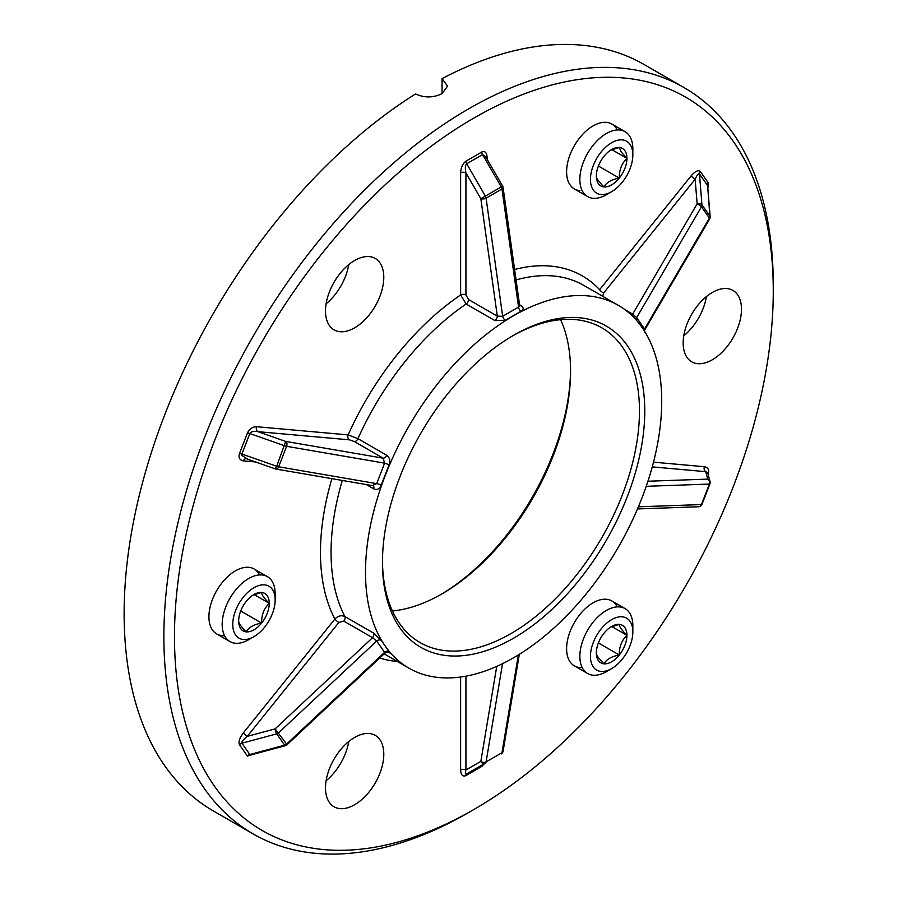 <?xml version="1.0" encoding="UTF-8"?>
<svg xmlns="http://www.w3.org/2000/svg" width="898" height="898" viewBox="0 0 898 898"><rect width="100%" height="100%" fill="white"/><g stroke="black" fill="none" stroke-linecap="round" stroke-linejoin="round"><path stroke-width="1.35" d="M468.576 812.555A430.905 248.78 -60 0 1 468.576 812.567L473.875 809.502A423.407 244.458 120 0 0 773.268 290.93A423.407 244.458 120 0 0 473.875 118.076A423.407 244.458 120 0 0 174.47 636.648A423.407 244.458 120 0 0 473.875 809.502L468.576 812.567A430.905 248.78 -60 0 1 253.124 833.905A430.905 248.78 -60 0 1 187.076 488.613A430.905 248.78 -60 0 1 468.576 108.894A430.905 248.78 -60 0 1 684.018 87.555A430.905 248.78 -60 0 1 773.268 284.812A430.905 248.78 -60 0 1 773.257 287.899M513.611 335.291L513.611 335.291A185.471 107.087 -60 0 1 644.764 411.015A185.471 107.087 -60 0 1 513.611 638.175A185.471 107.087 -60 0 1 382.458 562.451A185.471 107.087 -60 0 1 513.611 335.291L513.611 335.291M382.469 560.913A181.733 104.92 120 0 0 420.096 642.586A181.733 104.92 120 0 0 510.962 633.584A181.733 104.92 120 0 0 629.689 473.448A181.733 104.92 120 0 0 601.828 327.826A181.733 104.92 120 0 0 512.275 336.065M440.761 594.566A185.471 107.087 120 0 0 570.567 369.729M560.599 319.677A181.733 104.92 -60 0 1 570.578 371.244A181.733 104.92 -60 0 1 442.074 593.814L442.074 593.814A181.733 104.92 -60 0 1 392.437 610.954M636.233 320.025A3.749 3.008 140.4 0 1 636.626 317.656L644.573 328.96A3.749 2.885 -30.9 0 0 644.046 330.408M381.235 640.296L389.047 651.409A3.749 2.975 -40.1 0 0 384.613 652.352L376.666 641.049A3.749 2.93 149.7 0 1 381.235 640.296L373.635 633.135A3.749 2.166 120 0 1 372.558 637.692L343.822 621.102L338.86 622.437A3.749 0.797 38.8 0 1 334.887 619.025C338.052 615.837 341.386 615.007 344.888 616.533L373.635 633.135M275.125 468.734L276.696 466.253L285.721 441.423L383.154 458.171A3.749 2.166 120 0 0 384.479 457.812A3.749 2.166 120 0 0 386.645 455.252C389.698 457.464 390.495 460.708 389.047 465.007L381.235 485.133A3.749 0.932 18.9 0 0 376.666 483.64L384.613 463.155A3.749 0.651 -156.5 0 1 389.047 465.007M247.309 458.979L241.888 455.443L241.888 454.04L276.696 466.253A3.749 0.797 -158.8 0 0 278.661 466.792L376.666 483.64L372.558 485.481M521.031 311.213L505.417 320.238A3.749 2.065 57 0 1 502.667 316.287L518.561 307.105A3.749 2.256 -116.9 0 0 521.031 311.213C523.916 309.417 523.871 307.531 520.93 305.567A3.749 2.166 120 0 1 519.706 305.78M579.85 190.634A37.469 21.631 -60 0 1 566.604 171.787A37.469 21.631 -60 0 1 593.095 125.9A37.469 21.631 -60 0 1 617.252 129.963M224.511 635.638A37.469 21.631 -60 0 1 208.92 616.758A37.469 21.631 -60 0 1 235.411 570.87A37.469 21.631 -60 0 1 259.567 574.933M582.196 667.584A37.469 21.631 -60 0 1 566.604 648.704A37.469 21.631 -60 0 1 593.095 602.816A37.469 21.631 -60 0 1 617.252 606.88M706.423 296.565A41.218 23.797 -60 0 1 683.782 335.785M712.327 292.467A41.218 23.797 -60 0 1 732.936 290.424A41.218 23.797 -60 0 1 739.256 323.448A41.218 23.797 -60 0 1 712.327 359.772A41.218 23.797 -60 0 1 691.718 361.815A41.218 23.797 -60 0 1 685.399 328.78A41.218 23.797 -60 0 1 712.327 292.467M348.738 264.618A41.218 23.797 -60 0 1 326.097 303.827M354.643 260.51A41.218 23.797 -60 0 1 375.252 258.467A41.218 23.797 -60 0 1 381.571 291.502A41.218 23.797 -60 0 1 354.643 327.815A41.218 23.797 -60 0 1 334.034 329.858A41.218 23.797 -60 0 1 327.714 296.834A41.218 23.797 -60 0 1 354.643 260.51M348.738 741.535A41.218 23.797 -60 0 1 326.097 780.744M354.643 737.426A41.218 23.797 -60 0 1 375.252 735.383A41.218 23.797 -60 0 1 381.571 768.419A41.218 23.797 -60 0 1 354.643 804.731A41.218 23.797 -60 0 1 334.034 806.774A41.218 23.797 -60 0 1 327.714 773.75A41.218 23.797 -60 0 1 354.643 737.426M513.611 657.751A209.459 120.927 -60 0 1 408.882 668.134A209.459 120.927 -60 0 1 376.778 500.287A209.459 120.927 -60 0 1 513.611 315.714A209.459 120.927 -60 0 1 618.34 305.342A209.459 120.927 -60 0 1 650.444 473.179A209.459 120.927 -60 0 1 513.611 657.751M494.899 320.597L466.152 304.007L460.629 294.959A3.749 2.166 180 0 1 465.927 294.959L468.576 299.562L497.312 316.152A3.749 2.166 120 0 1 494.899 320.597L505.417 320.238M373.265 485.762A3.749 2.166 120 0 1 373.635 488.804C376.958 490.308 379.495 489.084 381.235 485.133M386.645 651.645C389.698 653.362 390.495 653.284 389.047 651.409M684.018 87.555L644.281 64.611A430.905 248.78 -60 0 0 442.074 78.631L442.074 93.594C433.251 97.904 424.428 98.017 415.583 93.931A430.905 248.78 -60 0 0 144.859 474.189A430.905 248.78 -60 0 0 213.376 810.961L253.124 833.905M349.457 439.84L257.906 431.657C253.752 430.961 251.07 431.59 249.835 433.554L284.644 445.767A3.749 0.797 21.2 0 0 286.608 446.306L384.613 463.155L383.154 458.171L354.418 441.569L349.457 439.84A3.749 2.952 95.1 0 1 348.132 434.89L357.909 438.662L386.645 455.252M442.074 78.631L447.563 86.118L442.074 93.594M514.599 269.49A216.946 125.26 -60 0 1 599.606 289.706A3.749 0.797 -141.2 0 0 603.579 293.13L602.805 296.048M275.304 468.846A3.749 2.537 -80.2 0 0 275.809 469.014A3.749 2.537 -80.2 0 0 278.661 466.792L286.608 446.306A3.749 2.537 -80.2 0 0 285.721 441.423L257.906 431.657A3.749 2.952 95.1 0 1 256.581 426.718L348.132 434.89A216.946 125.26 -60 0 1 460.629 294.959L460.629 172.876A3.749 2.166 180 0 1 465.927 172.876L480.834 198.705A3.749 1.751 -8 0 0 486.087 198.144L502.667 316.287L497.312 316.152L480.834 198.705L501.252 186.907A3.749 2.166 60 0 1 501.982 188.973L518.561 307.105L519.83 306.038L519.28 305.634M465.927 294.959L465.927 172.876C464.962 168.218 465.22 165.187 466.702 163.784L485.358 196.09A3.749 2.166 -120 0 1 486.087 198.144L501.982 188.973A3.749 1.751 -8 0 0 503.082 187.469L519.661 305.545M502.622 186.122L485.549 156.555L482.596 154.602L501.252 186.907L502.622 186.122A3.749 3.749 0 0 1 503.082 187.469M486.447 158.115A3.749 2.166 180 0 1 487.12 157.588C486.783 152.559 485.021 150.696 481.822 151.987L465.927 161.169C462.728 163.559 460.966 167.466 460.629 172.876M255.515 461.942L243.336 460.865A3.749 2.952 95.1 0 1 246.108 458.642M338.86 622.437L247.309 736.338C243.324 739.458 241.517 741.737 241.888 743.196L276.696 733.868A3.749 2.952 -35.1 0 0 278.661 732.768L376.666 641.049L372.558 637.692L275.125 728.884L286.608 744.072L384.613 652.352L384.973 653.07L286.956 744.812L286.608 744.072A3.749 2.952 144.9 0 1 284.644 745.172L276.696 733.868A3.749 0.965 -105 0 1 275.125 728.884L247.309 736.338A3.749 0.797 38.8 0 1 243.336 732.925C239.586 738.033 238.307 741.973 239.497 744.768L247.444 756.071L254.594 753.938M285.362 745.688A3.749 0.965 -105 0 1 284.644 745.172L249.835 754.5L251.844 754.679L285.362 745.688A3.749 3.749 0 0 0 286.956 744.812M502.532 663.667L486.087 761.897A3.749 2.503 -170.5 0 1 480.834 761.392L496.74 666.383M519.313 654.339L503.071 751.3A3.749 2.503 -170.5 0 1 501.982 752.715L486.087 761.897A3.749 2.166 -120 0 1 485.358 763.098L466.702 773.874L485.358 763.098A3.749 3.064 -120 0 1 480.834 761.392L465.927 769.99A3.749 2.166 0 0 0 460.629 769.99C460.966 775.019 462.728 776.882 465.927 775.591L481.822 766.409L484.583 763.547M465.927 775.591A3.749 2.166 -120 0 1 466.702 773.874C465.22 774.446 464.962 773.156 465.927 769.99L465.927 676.183M631.53 315.164A3.749 2.166 120 0 0 632.663 314.109L697.14 203.891A3.749 2.088 -4.6 0 1 701.955 204.845L709.903 216.149A3.749 2.952 144.9 0 1 709.42 218.091L644.573 328.96L644.461 332.069M624.873 309.608L632.663 314.109L636.626 317.656L701.461 206.787A3.749 2.952 -35.1 0 0 701.955 204.845L699.452 173.976C698.464 173.292 697.028 175.043 695.142 179.23L603.579 293.13M599.606 289.706L691.168 175.806A3.749 0.797 -141.2 0 0 695.142 179.23L697.14 203.891A3.749 1.156 30.3 0 1 701.461 206.787L709.42 218.091A3.749 1.156 30.3 0 1 709.645 218.977L644.775 329.869M707.68 186.526L709.903 216.149A3.749 2.088 -4.6 0 1 710.138 216.777A3.749 2.088 -4.6 0 1 710.15 216.934M638.411 506.798L701.461 504.564A3.749 3.289 88 0 1 698.588 506.764L637.501 508.93M647.941 481.238L707.736 479.117A3.749 3.289 88 0 1 709.42 484.067L646.234 486.312M653.497 462.167L704.414 466.713A3.749 2.952 -84.9 0 0 705.738 471.663L707.736 479.117A3.749 3.614 -15 0 1 709.903 483.753A3.749 0.797 21.2 0 1 709.903 483.887A3.749 3.749 0 0 0 710.026 481.564L707.624 472.573L705.738 471.663L652.251 466.881M596.351 176.03C596.227 178.118 598.775 181.744 603.995 186.919C606.386 182.451 611.482 179.51 619.294 178.085C619.149 170.025 621.697 163.458 626.939 158.374L621.068 151.751L619.294 147.485A21.631 12.493 -60 0 1 624.896 150.718A21.631 12.493 -60 0 1 626.939 158.374A21.631 12.493 -60 0 1 619.294 178.085A21.631 12.493 -60 0 1 603.995 186.919A21.631 12.493 -60 0 1 596.351 176.03A21.631 12.493 -60 0 1 603.995 156.319A21.631 12.493 -60 0 1 611.65 149.539A21.631 12.493 -60 0 1 619.294 147.485L610.606 150.179M611.65 191.678L606.352 194.743A37.469 21.631 -60 0 1 587.618 196.595A37.469 21.631 -60 0 1 583.397 192.688A37.469 21.631 -60 0 1 590.222 149.18A37.469 21.631 -60 0 1 625.087 131.692A37.469 21.631 -60 0 1 629.296 135.598A37.469 21.631 -60 0 1 632.843 148.844L632.843 154.961A29.971 17.309 -60 0 1 611.65 191.678A29.971 17.309 -60 0 1 593.286 190.039A29.971 17.309 -60 0 1 601.043 152.121A29.971 17.309 -60 0 1 630.003 144.365A29.971 17.309 -60 0 1 632.843 154.961M598.394 166.018L619.294 178.085M611.807 149.629L626.939 158.374M246.31 601.29A21.631 12.493 -60 0 1 253.966 594.51A21.631 12.493 -60 0 1 261.61 592.456A21.631 12.493 -60 0 1 269.254 603.333A21.631 12.493 -60 0 1 261.61 623.055A21.631 12.493 -60 0 1 246.31 631.878A21.631 12.493 -60 0 1 238.666 621.001A21.631 12.493 -60 0 1 246.31 601.29M248.667 639.702L253.966 636.648L248.667 639.702A37.469 21.631 -60 0 1 229.922 641.554A37.469 21.631 -60 0 1 224.186 611.538A37.469 21.631 -60 0 1 248.667 578.514A37.469 21.631 -60 0 1 267.402 576.662A37.469 21.631 -60 0 1 275.158 593.814L275.158 599.931A29.971 17.309 -60 0 1 253.966 636.648A29.971 17.309 -60 0 1 232.762 624.402A29.971 17.309 -60 0 1 253.966 587.696A29.971 17.309 -60 0 1 275.158 599.931M238.666 621.001C238.52 623.055 241.068 626.681 246.31 631.878C248.735 627.399 253.842 624.447 261.61 623.055C261.464 614.995 264.012 608.417 269.254 603.333C264.057 598.203 261.509 594.577 261.61 592.456L252.922 595.15M240.709 610.988L261.61 623.055M254.123 594.599L269.254 603.333M603.995 633.236A21.631 12.493 -60 0 1 611.65 626.456A21.631 12.493 -60 0 1 619.294 624.402A21.631 12.493 -60 0 1 626.939 635.29A21.631 12.493 -60 0 1 619.294 655.001A21.631 12.493 -60 0 1 603.995 663.835A21.631 12.493 -60 0 1 596.351 652.947A21.631 12.493 -60 0 1 603.995 633.236M606.352 671.648A37.469 21.631 -60 0 1 606.352 671.659L611.65 668.595L606.352 671.659A37.469 21.631 -60 0 1 587.618 673.511A37.469 21.631 -60 0 1 581.87 643.484A37.469 21.631 -60 0 1 606.352 610.46A37.469 21.631 -60 0 1 625.087 608.608A37.469 21.631 -60 0 1 632.843 625.76L632.843 631.878A29.971 17.309 -60 0 1 611.65 668.595A29.971 17.309 -60 0 1 590.446 656.359A29.971 17.309 -60 0 1 611.65 619.642A29.971 17.309 -60 0 1 632.843 631.878M596.351 652.947C596.205 655.001 598.753 658.627 603.995 663.835C606.419 659.345 611.527 656.404 619.294 655.001C619.149 646.942 621.697 640.375 626.939 635.29C621.742 630.149 619.193 626.523 619.294 624.402L610.606 627.096M598.394 642.934L619.294 655.001M611.807 626.546L626.939 635.29M354.418 441.569A3.749 2.166 120 0 0 355.743 441.221A3.749 2.166 120 0 0 357.909 438.662A209.459 120.927 120 0 1 466.152 304.007A3.749 2.166 120 0 0 468.576 299.562M373.635 488.804L366.294 484.561M342.329 480.441A209.459 120.927 120 0 0 344.888 616.533A3.749 2.166 120 0 1 343.822 621.102M243.336 732.925L334.887 619.025A216.946 125.26 -60 0 1 331.901 478.656M397.41 661.5A216.946 125.26 -60 0 1 379.708 657.998M487.12 157.588L487.12 159.272M707.882 188.804L708.253 182.81L700.305 171.507C698.296 169.744 695.243 171.181 691.168 175.806M708.118 474.458L708.253 474.122C709.431 469.968 708.152 467.499 704.414 466.713M460.629 769.99L460.629 677.025M256.581 426.718C252.495 426.797 249.453 428.885 247.444 432.959L239.497 453.456C238.307 457.61 239.586 460.079 243.336 460.865M618.34 305.342L583.902 285.452A209.459 120.927 120 0 0 516.058 279.918M519.549 304.77L520.93 305.567M481.822 151.987A3.749 2.166 60 0 0 482.596 154.602L466.702 163.784A3.749 2.166 -120 0 1 465.927 161.169M708.253 182.81A3.749 2.952 144.9 0 0 707.4 185.28L699.452 173.976A3.749 2.952 -35.1 0 1 700.305 171.507M701.461 504.564L709.42 484.067A3.749 0.797 21.2 0 0 709.903 483.887L701.955 504.373A3.749 0.797 -158.8 0 1 701.461 504.564M503.071 751.3A3.749 3.749 0 0 1 501.252 753.927L501.252 753.927A3.749 2.166 60 0 0 501.982 752.715L518.359 654.923M239.497 744.768A3.749 2.952 -35.1 0 1 241.888 743.196L249.835 754.5A3.749 2.952 144.9 0 0 247.444 756.071M247.444 432.959A3.749 0.797 21.2 0 1 249.835 433.554L241.888 454.04A3.749 0.797 -158.8 0 0 239.497 453.456M481.822 766.409A3.749 2.166 60 0 1 482.596 764.692L482.619 764.681M701.955 504.238A3.749 0.797 -158.8 0 1 701.955 504.373A3.749 3.749 0 0 1 698.588 506.764M373.501 485.807L275.809 469.014A3.749 3.749 0 0 1 275.203 468.857L245.895 458.575M408.882 668.134L384.153 653.845M386.353 651.409L387.925 652.206L384.973 653.07M709.645 218.977A3.749 3.749 0 0 0 710.138 216.777L707.669 186.223M773.268 290.93L773.268 284.812M625.087 131.692L611.83 124.047M587.618 196.595L574.361 188.95M229.922 641.554L216.676 633.909M267.402 576.662L254.145 569.006M587.618 673.511L574.361 665.856M625.087 608.608L611.83 600.964"/></g></svg>
